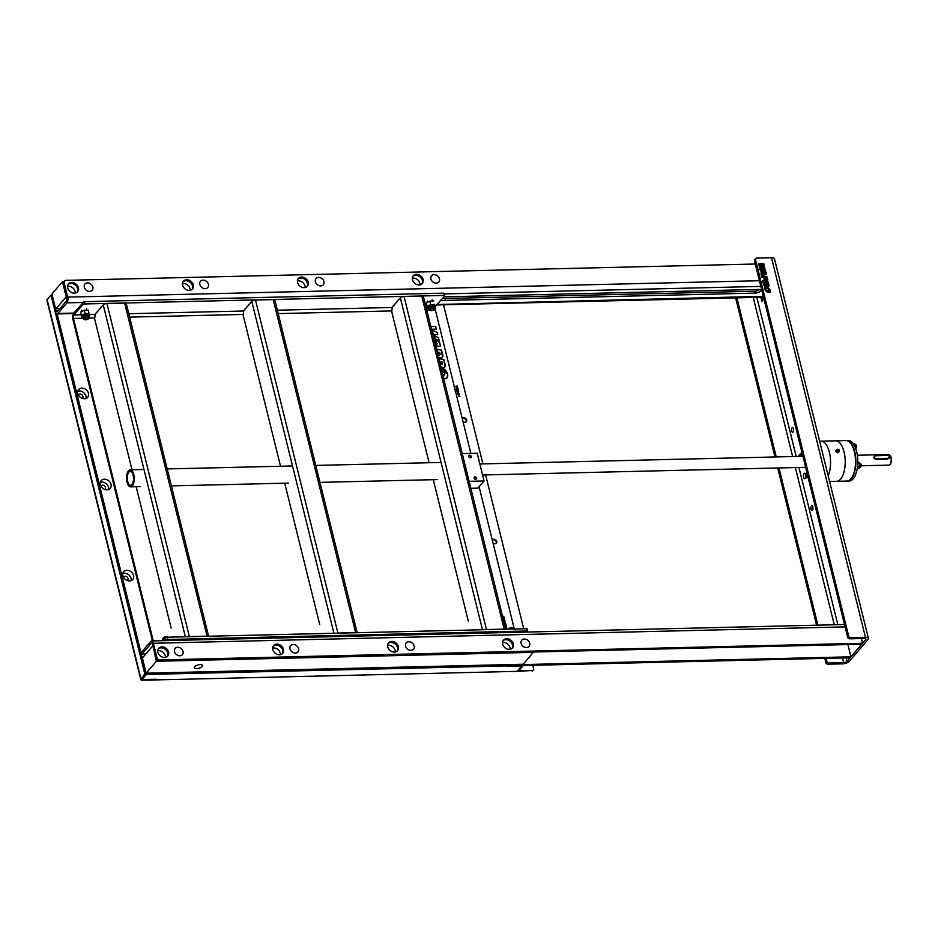 <?xml version="1.0" encoding="UTF-8"?>
<svg xmlns="http://www.w3.org/2000/svg" width="938" height="938" viewBox="0 0 938 938"><rect width="100%" height="100%" fill="white"/><g stroke="black" fill="none" stroke-linecap="round" stroke-linejoin="round"><path stroke-width="1.41" d="M155.098 679.276A0.856 0.68 -139.3 0 1 154.5 679.956L142.318 680.238A2.556 1.02 -13.9 0 1 140.829 679.698A2.556 1.02 -13.9 0 1 141.028 679.135L144.757 673.824L51.191 295.775L51.801 295.763M154.5 679.956L155.005 679.37L142.811 679.663L142.177 679.1L145.753 674.95L144.604 674.973M140.829 679.698L46.9 300.125A2.556 1.02 -13.9 0 1 47.099 299.574L50.675 295.411L51.191 295.775M51.484 295.775L50.675 295.411M145.941 674.082L145.753 674.95M140.899 653.587L56.843 313.937M82.169 398.333A2.556 2.052 40.7 0 0 80.07 394.054A2.556 2.052 40.7 0 0 78.417 395.109M81.817 388.121A5.968 4.772 40.7 0 0 78.604 389.54A5.968 4.772 40.7 0 0 78.616 395.437A5.968 4.772 40.7 0 0 84.443 398.744A5.968 4.772 40.7 0 0 87.656 397.313A5.968 4.772 40.7 0 0 87.644 391.427A5.968 4.772 40.7 0 0 81.817 388.121M86.026 398.439A5.968 4.772 40.7 0 0 79.32 391.017A5.968 4.772 40.7 0 0 77.737 391.322M126.9 570.304A5.968 4.772 40.7 0 0 123.699 571.734A5.968 4.772 40.7 0 0 123.699 577.62A5.968 4.772 40.7 0 0 129.538 580.939A5.968 4.772 40.7 0 0 132.739 579.508A5.968 4.772 40.7 0 0 132.739 573.61A5.968 4.772 40.7 0 0 126.9 570.304M131.121 580.634A5.968 4.772 40.7 0 0 124.402 573.212A5.968 4.772 40.7 0 0 122.831 573.505M127.263 580.528A2.556 2.052 40.7 0 0 125.164 576.249A2.556 2.052 40.7 0 0 123.511 577.304M104.364 479.212A5.968 4.772 40.7 0 0 101.152 480.631A5.968 4.772 40.7 0 0 101.163 486.529A5.968 4.772 40.7 0 0 106.991 489.835A5.968 4.772 40.7 0 0 110.203 488.417A5.968 4.772 40.7 0 0 110.192 482.519A5.968 4.772 40.7 0 0 104.364 479.212M108.573 489.542A5.968 4.772 40.7 0 0 101.867 482.109A5.968 4.772 40.7 0 0 100.284 482.413M104.716 489.437A2.556 2.052 40.7 0 0 102.617 485.145A2.556 2.052 40.7 0 0 100.964 486.212M102.183 487.795A2.556 2.052 -139.3 0 1 102.969 488.475M124.731 578.898A2.556 2.052 -139.3 0 1 125.504 579.567M520.567 666.168L520.801 667.106L519.722 666.179L506.895 665.921L146.351 674.457L142.775 678.62L143.854 679.534L156.236 679.241L155.649 679.921L517.131 671.362L520.801 667.106M155.485 679.264L155.649 679.921M57.136 313.937L141.063 653.059M79.636 396.704A2.556 2.052 -139.3 0 1 80.422 397.372M161.934 646.88A5.968 4.772 40.7 0 0 158.721 648.31A5.968 4.772 40.7 0 0 158.733 654.208A5.968 4.772 40.7 0 0 164.56 657.515A5.968 4.772 40.7 0 0 167.773 656.084A5.968 4.772 40.7 0 0 167.761 650.198A5.968 4.772 40.7 0 0 161.934 646.88M161.102 647.853A5.968 4.772 40.7 0 0 158.346 648.826A5.968 4.772 40.7 0 1 161.137 647.806A5.968 4.772 40.7 0 1 166.765 650.808A5.968 4.772 40.7 0 1 167.339 656.518A5.968 4.772 40.7 0 0 166.718 650.831A5.968 4.772 40.7 0 0 161.102 647.853M506.661 638.719A5.968 4.772 40.7 0 0 503.448 640.138A5.968 4.772 40.7 0 0 503.46 646.036A5.968 4.772 40.7 0 0 509.287 649.342A5.968 4.772 40.7 0 0 512.5 647.924A5.968 4.772 40.7 0 0 512.488 642.026A5.968 4.772 40.7 0 0 506.661 638.719M512.042 648.369A5.968 4.772 40.7 0 0 511.445 642.671A5.968 4.772 40.7 0 0 505.828 639.693A5.968 4.772 40.7 0 0 503.073 640.666A5.968 4.772 40.7 0 1 505.863 639.634A5.968 4.772 40.7 0 1 511.491 642.636A5.968 4.772 40.7 0 1 512.066 648.346M276.839 644.16A5.968 4.772 40.7 0 0 273.626 645.59A5.968 4.772 40.7 0 0 273.638 651.476A5.968 4.772 40.7 0 0 279.465 654.794A5.968 4.772 40.7 0 0 282.678 653.364A5.968 4.772 40.7 0 0 282.678 647.466A5.968 4.772 40.7 0 0 276.839 644.16M276.007 645.133A5.968 4.772 40.7 0 0 273.251 646.106A5.968 4.772 40.7 0 1 276.053 645.086A5.968 4.772 40.7 0 1 281.67 648.076A5.968 4.772 40.7 0 1 282.244 653.798A5.968 4.772 40.7 0 0 281.623 648.111A5.968 4.772 40.7 0 0 276.007 645.133M391.744 641.44A5.968 4.772 40.7 0 0 388.543 642.87A5.968 4.772 40.7 0 0 388.543 648.756A5.968 4.772 40.7 0 0 394.382 652.074A5.968 4.772 40.7 0 0 397.583 650.644A5.968 4.772 40.7 0 0 397.583 644.746A5.968 4.772 40.7 0 0 391.744 641.44M397.126 651.089A5.968 4.772 40.7 0 0 396.528 645.391A5.968 4.772 40.7 0 0 390.911 642.413A5.968 4.772 40.7 0 0 388.168 643.386M861.963 642.905L861.143 643.867A1.7 1.36 -139.3 0 1 860.216 644.277L861.049 643.304A1.7 1.36 40.7 0 0 862.198 641.756L861.412 638.555M861.049 643.304L159.788 659.918L158.956 660.88L860.216 644.277M845.103 626.889L153.375 643.269L156.939 657.69A2.556 2.052 40.7 0 0 159.788 659.918M158.956 660.88A2.556 2.052 -139.3 0 1 156.283 659.144M143.444 656.776L141.72 656.823A2.134 0.95 88.6 0 1 142.084 653.95L145.941 653.856M850.32 656.448L849.488 657.421A1.7 1.36 -139.3 0 1 848.573 657.819L849.406 656.858A1.7 1.36 40.7 0 0 850.555 655.299L847.917 644.57M849.406 656.858L148.145 673.461L147.313 674.434L848.573 657.819M146.879 673.167A2.556 2.052 40.7 0 0 148.145 673.461M147.313 674.434A2.556 2.052 -139.3 0 1 144.464 672.206L140.888 657.784A4.256 1.911 -91.4 0 1 141.615 652.051L150.772 641.404A4.256 1.911 -91.4 0 1 151.604 640.947A4.256 1.911 -91.4 0 1 153.375 643.269M141.72 656.823L145.296 671.245L144.464 672.206M152.085 643.292L151.241 643.304L142.084 653.95M151.241 643.304A2.134 0.95 88.6 0 1 151.663 643.069A2.134 0.95 88.6 0 1 152.542 644.242L156.107 658.664L156.939 657.69M416.484 274.342A5.968 4.772 40.7 0 0 413.271 275.76A5.968 4.772 40.7 0 0 413.283 281.658A5.968 4.772 40.7 0 0 419.11 284.964A5.968 4.772 40.7 0 0 422.323 283.546A5.968 4.772 40.7 0 0 422.311 277.648A5.968 4.772 40.7 0 0 416.484 274.342M412.896 276.276A5.968 4.772 -139.3 0 1 415.651 275.303A5.968 4.772 -139.3 0 1 421.268 278.293A5.968 4.772 -139.3 0 1 421.866 283.991A5.968 4.772 40.7 0 0 421.314 278.258A5.968 4.772 40.7 0 0 415.686 275.256A5.968 4.772 40.7 0 0 412.919 276.253M186.662 279.782A5.968 4.772 40.7 0 0 183.461 281.201A5.968 4.772 40.7 0 0 183.461 287.098A5.968 4.772 40.7 0 0 189.3 290.405A5.968 4.772 40.7 0 0 192.501 288.986A5.968 4.772 40.7 0 0 192.501 283.088A5.968 4.772 40.7 0 0 186.662 279.782M183.074 281.728A5.968 4.772 -139.3 0 1 185.83 280.743A5.968 4.772 -139.3 0 1 191.446 283.733A5.968 4.772 -139.3 0 1 192.044 289.432A5.968 4.772 40.7 0 0 191.504 283.698A5.968 4.772 40.7 0 0 185.876 280.697A5.968 4.772 40.7 0 0 183.098 281.693M301.579 277.062A5.968 4.772 40.7 0 0 298.366 278.48A5.968 4.772 40.7 0 0 298.366 284.378A5.968 4.772 40.7 0 0 304.205 287.685A5.968 4.772 40.7 0 0 307.418 286.266A5.968 4.772 40.7 0 0 307.406 280.368A5.968 4.772 40.7 0 0 301.579 277.062M306.984 286.688A5.968 4.772 40.7 0 0 306.409 280.978A5.968 4.772 40.7 0 0 300.781 277.976A5.968 4.772 40.7 0 0 298.003 278.973A5.968 4.772 -139.3 0 1 300.746 278.023A5.968 4.772 -139.3 0 1 306.351 281.013A5.968 4.772 -139.3 0 1 306.961 286.711M71.757 282.502A5.968 4.772 40.7 0 0 68.544 283.921A5.968 4.772 40.7 0 0 68.556 289.819A5.968 4.772 40.7 0 0 74.383 293.125A5.968 4.772 40.7 0 0 77.596 291.706A5.968 4.772 40.7 0 0 77.584 285.809A5.968 4.772 40.7 0 0 71.757 282.502M68.169 284.449A5.968 4.772 -139.3 0 1 70.925 283.475A5.968 4.772 -139.3 0 1 76.541 286.453A5.968 4.772 -139.3 0 1 77.139 292.152A5.968 4.772 40.7 0 0 76.588 286.418A5.968 4.772 40.7 0 0 70.96 283.417A5.968 4.772 40.7 0 0 68.193 284.413M755.301 264.024L65.859 280.356A2.556 2.052 40.7 0 0 64.136 282.678L63.303 283.651L66.879 298.073A2.134 0.95 88.6 0 1 66.516 300.934L57.359 311.58A2.134 0.95 88.6 0 1 56.937 311.815A2.134 0.95 88.6 0 1 56.057 310.654L52.481 296.232L51.66 297.205A2.556 2.052 -139.3 0 1 52 295.482L52.188 295.259M63.233 283.159A2.556 2.052 -139.3 0 1 63.655 281.928L64.488 280.966M51.66 297.205L55.225 311.627A4.256 1.911 -91.4 0 0 56.995 313.949A4.256 1.911 -91.4 0 0 57.828 313.48L66.985 302.833A4.256 1.911 -91.4 0 0 67.712 297.112L64.136 282.678M444.026 296.842L758.197 289.443A4.045 1.606 -13.9 0 1 760.554 290.311A4.045 1.606 -13.9 0 1 755.043 293.125L440.86 300.523M759.51 289.561A4.045 1.606 -13.9 0 1 754.574 291.226L442.537 298.577M437.448 304.498L763.298 296.314M762.899 296.783A4.256 1.911 88.6 0 1 762.055 297.252L437.061 304.944M443.522 293.184L444.307 295.048L443.522 293.184A1.7 0.68 166.1 0 0 443.17 293.172L443.733 295.447L84.912 303.947A1.7 0.68 166.1 0 0 82.72 304.756L73.903 315.016L81.454 314.84M83.939 301.708L73.621 313.878A1.278 1.02 -139.3 0 1 73.797 313.022L83.939 301.708A1.7 0.68 166.1 0 1 84.35 301.673L443.17 293.172M73.082 319.518L72.965 319.037A3.834 1.724 -91.4 0 1 73.621 313.878L73.903 315.016A2.556 1.149 88.6 0 0 73.469 318.451L72.965 319.037L152.624 640.924M101.316 307.125L96.403 312.835M398.427 300.09L393.514 305.8M249.871 303.607L244.959 309.317M435.138 306.456L444.589 296.185A1.7 0.68 166.1 0 0 444.718 295.81A1.7 0.68 166.1 0 0 443.733 295.447M435.771 306.445A2.556 1.149 -91.4 0 0 435.338 309.88L433.614 309.927M164.197 640.642L165.475 639.153L167.55 639.517A1.7 0.68 -13.9 0 1 167.949 639.481L167.386 637.207L526.206 628.706A1.7 0.68 -13.9 0 1 527.191 629.07L527.637 630.84M165.475 639.153L165.194 638.016L162.907 640.677M164.736 638.544A3.834 1.524 -13.9 0 0 162.133 640.689L162.731 639.235L165.205 638.004A1.7 0.68 -13.9 0 1 167.386 637.207M167.949 639.481L526.769 630.981A1.7 0.68 -13.9 0 1 527.121 631.004L526.206 632.071M514.259 628.823L479.095 486.74M470.853 453.406L435.338 309.88M101.105 307.136L103.239 304.885A2.873 1.137 -13.9 0 1 106.932 303.525L124.648 303.103A2.873 1.137 -13.9 0 1 126.313 303.713L208.599 636.234M398.216 300.101L400.35 297.85A2.873 1.137 -13.9 0 1 404.044 296.478L421.76 296.068A2.873 1.137 -13.9 0 1 423.425 296.678L505.711 629.187M249.66 303.619L251.794 301.368A2.873 1.137 -13.9 0 1 255.488 300.008L273.204 299.585A2.873 1.137 -13.9 0 1 274.869 300.195L357.155 632.704M96.673 312.19L95.207 314.23L94.621 318.814L131.988 469.762M245.228 308.672L243.763 310.713L243.188 315.297L280.544 466.245M393.784 305.155L392.319 307.195L391.744 311.779L429.1 462.727M73.41 318.521A5.112 2.286 88.6 0 1 73.703 314.23M153.257 640.9L73.469 318.451L82.544 318.24M440.754 366.676L442.502 367.403C444.624 367.86 445.503 366.981 445.163 364.765L443.897 359.653L438.714 358.48M440.25 361.599L441.786 364.507L442.443 363.768M444.882 366.969L443.862 359.7L438.738 358.527M434.763 342.452L434.048 339.579M437.894 356.815L440.145 357.906C442.267 358.363 443.158 357.484 442.806 355.268L441.54 350.167L437.378 349.217L437.823 354.857M434.74 342.382L434.024 339.509M436.393 343.202L437.366 343.671L436.51 343.742L437.014 346.568L440.543 346.122L439.641 342.476L435.724 340.412L436.393 343.202M431.867 330.774L433.684 334.444L437.694 334.62L437.155 332.439L431.632 329.824M433.661 338.02L433.25 336.39M435.279 338.864L439.265 340.928L438.456 337.68L434.13 335.546L435.279 338.864M442.83 377.92L443.651 378.213C450.697 380.23 447.895 368.857 441.048 367.696L441.001 367.684M441.728 370.627L441.775 370.639C445.468 372.925 445.843 374.45 442.912 375.223L442.865 375.212M431.492 329.25L436.346 329.132L435.666 326.412L430.812 326.518L435.631 326.447L436.299 329.144M95.735 323.27L99.018 336.554M122.503 431.445L125.786 444.729M144.382 519.887L147.676 533.171M171.162 628.061L136.174 486.716M244.29 319.752L247.573 333.037M271.059 427.927L274.342 441.212M292.949 516.369L296.232 529.653M319.717 624.544L284.73 483.199M392.846 316.235L396.129 329.519M419.614 424.41L422.897 437.694M441.505 512.851L444.788 526.136M468.273 621.026L433.286 479.681M504.738 629.269L505.746 628.483L507.141 629.21M504.82 626.736L506.708 627.487L505.219 628.284M504.398 625.107L506.344 625.998L505.183 625.576L504.75 626.502M504.398 623.864L505.652 624.403L505.629 623.348L505.969 624.743L504.456 624.087M503.518 621.484L505.406 622.222L503.917 623.031M502.569 620.51L503.577 619.725L504.972 620.452L503.753 621.261M502.651 617.978L504.538 618.728L503.049 619.526M502.522 616.313L503.882 616.278L503.061 616.5L504.234 617.72L502.686 616.946M439.207 340.904L438.421 337.715L434.153 335.605M437.272 343.683L436.522 343.777M440.508 346.122L439.605 342.511L435.736 340.471M442.033 361.962L440.239 361.552L441.81 364.472L442.466 363.733L442.033 361.962M439.688 352.477L437.894 352.067L439.453 354.974L440.145 354.306L439.688 352.477M437.659 334.62L437.131 332.486L431.644 329.883M444.694 374.907L442.877 375.259M447.192 377.51L447.637 374.215L441.012 367.731M437.905 352.113L438.316 353.931L439.418 355.01L440.11 354.341M442.525 357.472L441.517 350.202L437.389 349.264M433.731 338.114L433.426 337.07M505.078 629.21A2.873 1.137 166.1 0 0 504.187 629.128L486.47 629.55A2.873 1.137 166.1 0 0 485.403 629.668M356.522 632.728A2.873 1.137 166.1 0 0 355.631 632.646L337.903 633.068A2.873 1.137 166.1 0 0 336.848 633.185M207.966 636.245A2.873 1.137 166.1 0 0 207.075 636.163L189.347 636.585A2.873 1.137 166.1 0 0 188.292 636.714M474.018 478.146A1.454 1.161 -139.3 0 1 476.61 478.087A1.454 1.161 -139.3 0 1 474.018 478.146M468.672 456.513A1.454 1.161 -139.3 0 1 471.263 456.454A1.454 1.161 -139.3 0 1 468.672 456.513M462.258 453.605L477.208 453.253L484.067 480.96L469.117 481.323M475.109 476.832L475.285 477.512M484.067 480.96L477.911 488.123L470.853 488.299M132.293 485.919A8.524 3.822 -91.4 0 0 134.075 476.293A8.524 3.822 -91.4 0 0 130.206 469.809A8.524 3.822 -91.4 0 0 128.529 470.735A8.524 3.822 -91.4 0 0 126.736 480.362A8.524 3.822 -91.4 0 0 130.617 486.845A8.524 3.822 -91.4 0 0 132.293 485.919M128.881 472.142A6.941 3.107 -91.4 0 0 127.416 479.986A6.941 3.107 -91.4 0 0 130.57 485.274A6.941 3.107 -91.4 0 0 131.941 484.512A6.941 3.107 -91.4 0 0 133.395 476.668A6.941 3.107 -91.4 0 0 130.241 471.38A6.941 3.107 -91.4 0 0 128.881 472.142M432.828 308.743A2.146 0.856 -13.9 0 1 433.954 309.61A2.146 0.856 -13.9 0 1 431.152 310.689A2.146 0.856 -13.9 0 1 430.202 310.537A2.146 0.856 -13.9 0 1 430.413 309.458A2.146 0.856 -13.9 0 1 432.828 308.743M430.026 310.419A2.556 1.02 -13.9 0 1 429.768 310.326A2.556 1.02 -13.9 0 1 429.416 309.962A2.556 1.02 -13.9 0 1 432.899 308.18A2.556 1.02 -13.9 0 1 434.376 308.731A2.556 1.02 -13.9 0 1 434.235 309.223A2.556 1.02 -13.9 0 1 434.06 309.423M513.473 628.413A2.556 1.02 166.1 0 0 513.461 628.296A2.556 1.02 166.1 0 0 513.109 627.932A2.556 1.02 166.1 0 0 510.741 627.921A2.556 1.02 166.1 0 0 508.642 629.035A2.556 1.02 166.1 0 0 508.584 629.128M512.851 627.839A2.146 0.856 166.1 0 0 512.676 627.721A2.146 0.856 166.1 0 0 510.682 627.721A2.146 0.856 166.1 0 0 508.924 628.648A2.146 0.856 166.1 0 0 508.83 628.835M167.292 636.972A2.146 0.856 166.1 0 0 165.123 636.855A2.146 0.856 166.1 0 0 163.271 637.969M167.761 637.195A2.556 1.02 166.1 0 0 165.006 637.101A2.556 1.02 166.1 0 0 162.931 638.544A2.556 1.02 166.1 0 0 162.942 638.661A2.556 1.02 166.1 0 0 162.989 638.766M87.269 317.865A2.146 0.856 -13.9 0 1 88.348 318.803A2.146 0.856 -13.9 0 1 85.593 319.823A2.146 0.856 -13.9 0 1 84.514 318.885A2.146 0.856 -13.9 0 1 87.269 317.865M84.467 319.553A2.556 1.02 -13.9 0 1 83.857 319.096A2.556 1.02 -13.9 0 1 87.34 317.314A2.556 1.02 -13.9 0 1 88.817 317.865A2.556 1.02 -13.9 0 1 88.5 318.557M163.083 640.466A3.189 1.266 -13.9 0 1 165.147 638.075M430.624 304.44L432.676 304.698A3.834 1.524 166.1 0 0 428.959 305.636L430.624 304.44L429.803 301.11L426.321 302.904L427.142 306.222L428.959 305.636A3.834 1.524 166.1 0 0 427.458 307.359L427.74 308.508A3.834 1.524 166.1 0 1 432.957 305.847A3.834 1.524 166.1 0 1 435.185 306.667L434.904 305.518A3.834 1.524 166.1 0 0 432.676 304.698L434.575 304.346L434.892 305.495A3.834 1.524 166.1 0 0 434.892 305.495L434.575 304.346M434.271 308.285A3.189 1.266 166.1 0 0 432.852 306.703A3.189 1.266 166.1 0 0 429.076 307.922A3.189 1.266 166.1 0 0 429.299 309.505M429.803 301.11L433.755 301.016M95.172 314.511L89.345 314.652A3.834 1.524 166.1 0 0 87.117 313.831A3.834 1.524 166.1 0 0 81.899 316.493L82.181 317.642L84.666 318.803M88.711 317.407A3.189 1.266 166.1 0 0 87.293 315.836A3.189 1.266 166.1 0 0 83.517 317.056A3.189 1.266 166.1 0 0 83.74 318.639M84.244 310.244L80.762 312.037L81.583 315.356L85.065 313.573L89.016 313.48L88.195 310.15L84.244 310.244L85.065 313.573M510.26 629.081A3.189 1.266 -13.9 0 1 512.523 628.648M468.683 455.868A1.407 1.126 -139.3 0 1 470.759 457.662M474.03 477.512A1.407 1.126 -139.3 0 1 476.117 479.295M791.649 430.999A2.345 1.055 88.6 0 1 792.516 427.599A2.345 1.055 88.6 0 1 793.489 428.877A2.345 1.055 88.6 0 1 792.622 432.277A2.345 1.055 88.6 0 1 791.649 430.999M811.007 509.193A2.345 1.055 88.6 0 1 811.862 505.781A2.345 1.055 88.6 0 1 812.836 507.059A2.345 1.055 88.6 0 1 811.98 510.471A2.345 1.055 88.6 0 1 811.007 509.193M755.512 259.662L754.515 260.823A1.7 1.36 -139.3 0 1 754.75 259.685L755.747 258.525A1.7 1.36 40.7 0 0 755.512 259.662L848.691 636.199A1.7 1.36 40.7 0 0 850.59 637.676L865.446 637.324L771.517 257.762A5.112 2.028 -13.9 0 1 774.483 258.853L868.412 638.415A5.112 2.028 166.1 0 0 865.446 637.324M771.517 257.762L756.661 258.114A1.7 1.36 40.7 0 0 755.747 258.525M754.515 260.823L847.694 637.359L848.691 636.199M846.041 657.89L846.932 661.466L865.739 639.599A2.556 1.02 -13.9 0 0 865.938 639.036A2.556 1.02 -13.9 0 0 864.449 638.485L849.594 638.837A1.7 1.36 -139.3 0 1 847.694 637.359M763.157 266.345L761.832 266.38M761.164 265.255L764.165 265.184L763.79 263.672L760.026 263.754L761.164 265.255M760.894 264.879L762.782 264.833L763.79 263.672M765.912 287.614L766.78 286.606L765.678 286.606L766.147 288.47L767.178 288.236C769.23 289.514 769.441 290.358 767.812 290.792L766.768 290.264L767.765 292.293L770.192 292.046L770.45 290.205L766.78 286.606M765.959 287.814L766.909 288.201M768.961 290.17L769.523 292.468M767.284 291.401L768.808 290.604L767.565 291.929M763.591 284.542L764.423 283.569L763.391 283.768L763.849 285.598L764.716 285.351L764.423 283.569M765.138 282.795L767.354 283.299L768.351 282.139L765.045 281.388L765.15 282.924L767.319 283.428L767.565 284.402L766.475 283.792L765.373 284.929M764.505 284.167L764.048 282.561M767.354 283.299L768.128 286.512M766.475 283.792L765.197 283.499L765.408 285.152L767.577 286.442L768.914 286.196L768.351 282.139M766.323 285.844L767.565 284.402M766.569 285.562L766.592 284.273M763.04 282.315L764.189 281.189L762.676 280.849L763.075 282.455L764.318 282.737L764.189 281.189M763.192 282.35L763.274 283.487M765.056 286.793C763.708 287.966 764.47 289.736 767.331 292.117L765.056 286.793M765.338 272.255L764.095 272.536M763.204 272.079L763.016 271.246M763.567 270.59L765.783 271.739L765.338 269.933L762.934 268.749L763.567 270.59M764.4 271.023L765.338 269.933M759.205 266.861L759.628 268.549L762.723 270.156L761.597 266.978L759.205 266.861M764.916 268.233L764.611 267.025L761.281 265.442L762.688 268.139L764.916 268.233M763.626 268.174L764.611 267.025M762.43 269.323L761.679 269.3L762.254 268.631M758.455 263.801L758.865 265.489L761.445 266.638L759.733 263.766L758.455 263.801M759.264 265.665L758.736 264.926L759.733 263.766M759.956 266.826L760.448 267.799L761.164 266.955M764.271 273.38L765.244 274.775M766.498 274.623L765.994 272.595L763.813 271.445L764.54 274.869L766.498 274.623M764.998 273.755L765.994 272.595M761.035 271.457L761.293 275.28L763.708 274.975L762.512 272.172L763.298 272.559L762.946 270.988L759.827 269.335L761.035 271.457M761.011 274.119L761.539 273.497M761.105 271.703L761.949 272.149L762.946 270.988M761.949 272.149L762.301 273.72L761.515 273.333L762.512 272.172M761.515 273.333L761.832 274.576L763.45 273.368M762.453 274.529L763.555 273.955M764.892 280.708L764.927 278.457L766.264 279.172L764.892 277.894L764.74 276.335L767.05 276.862L766.053 278.023L766.815 281.236M766.756 280.861L767.753 279.7L767.601 280.919L766.276 281.166L765.021 280.556L765.291 278.996M763.895 279.055L763.989 277.554M764.88 277.765L766.053 278.023M767.753 279.7L767.05 276.862M761.726 277.038L762.852 277.296L763.849 276.135L761.363 275.573L761.762 277.179L763.591 277.601L764.107 279.43L763.849 276.135M762.559 275.115L762.711 276.135M763.192 274.154L762.922 273.017M763.391 275.162L763.626 274.435M760.448 267.799L759.323 267.295M761.128 267.002L761.738 267.295M762.465 267.635L763.591 268.174M761.679 269.3L760.331 266.685M759.51 268.08L760.601 268.139L761.011 269.265M762.571 271.75L762.289 270.871M764.318 285.68L764.2 284.66M826.097 658.359L826.894 661.548A1.7 1.36 40.7 0 0 828.793 663.037L827.797 664.198L842.652 663.846A5.112 2.028 166.1 0 0 849.218 661.407L868.025 639.54A5.112 2.028 166.1 0 0 868.412 638.415M736.881 297.85L776.254 456.935M778.986 467.956L817.889 625.165M827.797 664.198A1.7 1.36 -139.3 0 1 825.897 662.709L824.819 658.382M816.611 625.189L777.708 467.992M774.976 456.97L735.603 297.874M846.932 661.466A2.556 1.02 -13.9 0 1 843.649 662.685L842.476 657.972M828.793 663.037L843.649 662.685M761.961 297.252L762.735 300.394L761.879 301.403L760.859 297.276M805.918 475.285A1.923 0.856 88.6 0 1 806.645 473.983A1.923 0.856 88.6 0 1 807.489 475.027A1.923 0.856 88.6 0 1 807.161 477.606A1.923 0.856 88.6 0 1 805.988 476.774A1.923 0.856 88.6 0 1 805.941 476.551M802.635 455.68A1.7 0.762 88.6 0 1 802.647 455.692A1.923 0.856 88.6 0 1 802.846 456.243A1.923 0.856 88.6 0 1 802.858 456.314M801.287 456.349A1.923 0.856 88.6 0 1 801.498 455.669L800.313 453.957L799.059 455.411M819.613 441.2L821.008 441.177A20.237 9.063 88.6 0 1 823.927 442.161A20.237 9.063 88.6 0 1 828.16 475.742A20.237 9.063 -91.4 0 0 830.236 467.652A20.237 9.063 -91.4 0 0 821.008 441.177L835.676 440.825A20.237 9.063 88.6 0 1 838.584 441.81A20.237 9.063 88.6 0 1 845.173 464.122A20.237 9.063 88.6 0 1 836.626 481.3L846.92 481.053A20.237 9.063 88.6 0 0 851.399 478.228A20.237 9.063 88.6 0 0 855.186 467.065A20.237 9.063 88.6 0 0 850.567 443.193A20.237 9.063 88.6 0 0 845.959 440.579L835.676 440.825A20.237 9.063 88.6 0 1 844.892 467.312A20.237 9.063 88.6 0 1 836.626 481.3L829.579 481.464M836.485 451.108L837.482 452.784M837.657 451.94L836.684 451.119M851.528 478.028A19.815 8.876 -91.4 0 0 851.669 477.852A19.815 8.876 -91.4 0 0 855.374 466.925A19.815 8.876 -91.4 0 0 850.86 443.557A19.815 8.876 -91.4 0 0 850.707 443.381M837.54 449.583A0.985 0.786 40.7 0 0 839.135 450.744A0.985 0.786 40.7 0 0 837.54 449.583M839.182 450.17A1.36 1.09 -139.3 0 1 837.458 451.389A1.36 1.09 -139.3 0 1 838.209 449.337M837.622 449.607A0.903 0.727 -139.3 0 1 839.088 450.674A0.903 0.727 -139.3 0 1 837.622 449.607M838.525 451.682A1.126 0.903 -139.3 0 1 836.813 450.205M838.595 451.67A1.489 1.196 -139.3 0 1 835.864 451.049A1.489 1.196 -139.3 0 1 836.813 450.134M838.396 451.037L838.56 452.057M838.361 452.28L837.904 451.612M835.524 451.166L836.356 450.064L835.524 451.166M847.108 481.042A20.237 9.063 -91.4 0 0 847.295 481.042L849.207 481.006A20.237 9.063 -91.4 0 0 857.473 467.007A20.237 9.063 -91.4 0 0 848.245 440.532L846.334 440.567A20.237 9.063 -91.4 0 0 846.146 440.579M847.295 481.042A20.237 9.063 -91.4 0 0 855.562 467.054A20.237 9.063 -91.4 0 0 846.334 440.567M493.013 542.985A2.556 2.052 -139.3 0 0 496.39 540.663A2.556 2.052 -139.3 0 0 492.321 540.147A2.556 2.052 -139.3 0 1 496.108 543.454M462.962 421.525A2.556 2.052 -139.3 0 0 466.338 419.204A2.556 2.052 -139.3 0 0 462.258 418.688A2.556 2.052 -139.3 0 1 466.057 421.994M521.129 666.719L518.128 670.201A2.556 1.02 166.1 0 0 517.94 670.764A2.556 1.02 166.1 0 0 519.418 671.303L532.491 670.436L519.183 670.459L522.267 666.695A2.556 1.02 166.1 0 0 522.466 666.132A2.556 1.02 166.1 0 0 520.989 665.581L507.915 666.461L521.012 666.238M507.915 666.461A1.7 1.36 -139.3 0 1 506.766 666.062M533.101 670.271A1.7 1.36 -139.3 0 1 531.987 671.01M532.491 670.436A1.7 1.36 40.7 0 0 533.64 668.876L532.749 665.3M523.709 628.765L485.638 474.909M482.906 463.888L443.533 304.791M458.072 392.928L457.896 392.26L458.072 392.928M455.422 391.369L456.103 391.545L455.516 391.756M455.223 390.267L455.903 390.9L455.024 390.982M454.015 385.999L454.836 386.421L454.25 386.902M459.772 396.504L458.448 395.93L459.772 396.504M458.881 395.086L458.072 394.64L458.659 394.183L459.479 394.605L458.881 395.086M458.635 394.066L457.826 393.62L458.412 393.163L459.221 393.585L458.635 394.066M457.627 391.193L458.705 391.803L457.838 392.002L457.627 391.193M458.354 390.783L457.029 390.208L458.354 390.783M458.213 389.516L456.806 389.54L458.213 389.516M457.369 388.953L456.56 388.508L457.146 388.051L457.955 388.473L457.369 388.953M457.709 387.464L456.302 387.488L457.709 387.464M456.02 386.186L457.322 386.046L457.533 386.878L456.771 386.245L456.208 386.972L456.665 386.175L456.02 386.186M454.215 386.784L454.051 386.116M200.122 664.643A4.256 1.7 166.1 0 0 194.33 667.61A4.256 1.7 166.1 0 0 196.804 668.524A4.256 1.7 166.1 0 0 202.596 665.558A4.256 1.7 166.1 0 0 200.122 664.643M533.534 652.016L523.252 664.245L146.152 673.179L156.388 661.278L153 646.083M533.488 652.344L156.388 661.278M146.152 673.179L142.388 657.995L152.624 646.094M509.92 649.295L508.642 649.319M395.015 652.016L393.726 652.051M280.099 654.736L278.821 654.771M165.194 657.456L163.916 657.491M280.392 654.689A5.968 4.772 40.7 0 0 273.591 647.935A5.968 4.772 40.7 0 0 272.665 648.041M397.161 651.078A5.968 4.772 40.7 0 0 396.586 645.356A5.968 4.772 40.7 0 0 390.958 642.366A5.968 4.772 40.7 0 0 388.18 643.351M395.297 651.957A5.968 4.772 40.7 0 0 388.508 645.215A5.968 4.772 40.7 0 0 387.582 645.321M165.487 657.409A5.968 4.772 40.7 0 0 158.686 650.655A5.968 4.772 40.7 0 0 157.76 650.761M510.213 649.237A5.968 4.772 40.7 0 0 503.413 642.495A5.968 4.772 40.7 0 0 502.487 642.6M890.045 455.387A4.878 2.181 88.6 0 1 890.185 455.563A4.878 2.181 88.6 0 1 891.1 457.592A4.878 2.181 88.6 0 1 890.385 464.005A4.878 2.181 88.6 0 1 890.256 464.169M861.283 465.776L888.943 465.119A5.311 2.38 -91.4 0 0 890.115 464.38A5.311 2.38 -91.4 0 0 890.889 457.404A5.311 2.38 -91.4 0 0 889.892 455.2A5.311 2.38 -91.4 0 0 888.685 454.508L857.344 455.247M874.779 456.384L873.747 457.814L875.529 459.421L887.723 459.128L888.978 457.451M886.504 458.365A5.311 2.38 -91.4 0 0 886.445 459.163M887.02 459.151A4.878 2.181 88.6 0 1 887.078 458.342M482.589 474.98L805.519 467.323A5.546 2.486 -91.4 0 0 805.613 467.323M521.61 640.361A4.796 3.834 -139.3 0 1 527.672 640.22A4.796 3.834 -139.3 0 1 529.161 646.259A4.796 3.834 -139.3 0 1 523.111 646.399A4.796 3.834 -139.3 0 1 521.61 640.361M887.618 455.469L875.424 455.762A1.595 1.278 40.7 0 0 876.127 458.612L888.321 458.319A1.595 1.278 40.7 0 0 887.618 455.469M875.529 459.421L876.115 458.752A1.7 1.36 -139.3 0 1 875.353 455.716L875.318 455.762M887.5 455.469L887.547 455.422A1.7 1.36 -139.3 0 1 888.298 458.459L887.723 459.128M860.263 466.889A1.7 0.762 -91.4 0 0 860.463 466.948A1.7 0.762 -91.4 0 0 860.803 466.761A1.7 0.762 -91.4 0 0 860.85 466.714A1.7 0.762 -91.4 0 0 860.779 463.759A1.7 0.762 -91.4 0 0 860.38 463.536L860.158 463.548M861.002 466.491A1.407 0.633 -91.4 0 0 861.037 466.444A1.407 0.633 -91.4 0 0 860.978 464.005A1.407 0.633 -91.4 0 0 860.873 463.911M857.273 467.98L858.716 468.144L857.297 468.179M858.505 462.622A2.767 1.243 88.6 0 1 859.314 464.04A2.767 1.243 88.6 0 1 858.293 468.062A2.767 1.243 88.6 0 1 857.426 467.335M55.975 308.801L66.211 296.889L62.447 281.717L52.211 293.617L52.071 294.767L55.448 308.426L59.833 308.708M419.743 284.918L418.465 284.941M304.838 287.638L303.549 287.661M189.922 290.358L188.644 290.381M75.017 293.078L73.739 293.102M62.447 281.717L63.866 281.681M190.215 290.299A5.968 4.772 40.7 0 0 183.414 283.557A5.968 4.772 40.7 0 0 182.5 283.663M305.131 287.579A5.968 4.772 40.7 0 0 298.331 280.837A5.968 4.772 40.7 0 0 297.405 280.943M75.31 293.019A5.968 4.772 40.7 0 0 68.509 286.278A5.968 4.772 40.7 0 0 67.583 286.383M420.036 284.859A5.968 4.772 40.7 0 0 413.236 278.117A5.968 4.772 40.7 0 0 412.31 278.223M412.122 642.952A4.796 3.834 -139.3 0 1 413.623 648.99A4.796 3.834 -139.3 0 1 407.561 649.131A4.796 3.834 -139.3 0 1 406.072 643.093A4.796 3.834 -139.3 0 1 412.122 642.952M296.584 645.696A4.796 3.834 -139.3 0 1 298.073 651.734A4.796 3.834 -139.3 0 1 292.023 651.875A4.796 3.834 -139.3 0 1 290.522 645.836A4.796 3.834 -139.3 0 1 296.584 645.696M181.034 648.428A4.796 3.834 -139.3 0 1 182.535 654.466A4.796 3.834 -139.3 0 1 176.473 654.607A4.796 3.834 -139.3 0 1 174.984 648.568A4.796 3.834 -139.3 0 1 181.034 648.428M432.934 282.021A4.796 3.834 -139.3 0 1 431.433 275.983A4.796 3.834 -139.3 0 1 437.495 275.842A4.796 3.834 -139.3 0 1 438.984 281.869A4.796 3.834 -139.3 0 1 432.934 282.021M315.895 278.715A4.796 3.834 -139.3 0 1 321.945 278.574A4.796 3.834 -139.3 0 1 323.446 284.613A4.796 3.834 -139.3 0 1 317.384 284.753A4.796 3.834 -139.3 0 1 315.895 278.715M200.345 281.459A4.796 3.834 -139.3 0 1 206.407 281.306A4.796 3.834 -139.3 0 1 207.896 287.345A4.796 3.834 -139.3 0 1 201.846 287.485A4.796 3.834 -139.3 0 1 200.345 281.459M86.296 290.229A4.796 3.834 -139.3 0 1 84.807 284.191A4.796 3.834 -139.3 0 1 90.869 284.05A4.796 3.834 -139.3 0 1 92.358 290.088A4.796 3.834 -139.3 0 1 86.296 290.229M854.811 446.347L852.994 443.322M854.436 444.565A2.005 0.903 88.6 0 1 855.468 445.339M855.515 447.59A2.005 0.903 88.6 0 1 855.444 447.813A2.767 1.243 88.6 0 0 855.397 445.081A2.767 1.243 88.6 0 0 854.295 443.721C856.031 444.237 856.335 445.949 855.198 448.856M856.288 447.766A1.407 0.633 -91.4 0 0 856.593 445.808A1.407 0.633 -91.4 0 0 856.23 445.116M855.585 448.165L855.819 448.165A1.7 0.762 -91.4 0 0 856.441 445.679A1.7 0.762 -91.4 0 0 855.737 444.753L855.503 444.753M800.313 453.957L801.873 453.922L802.529 454.836M802.74 455.669L801.544 455.704M798.859 456.407A2.767 1.243 88.6 0 1 799.457 454.696A2.767 1.243 88.6 0 1 801.24 456.349M801.544 456.337A1.7 0.762 88.6 0 1 801.791 455.692M803.643 477.208A2.767 1.243 88.6 0 1 804.112 473.479A2.767 1.243 88.6 0 1 805.801 474.687A2.767 1.243 88.6 0 1 805.332 478.415A2.767 1.243 88.6 0 1 803.643 477.208M807.36 477.29A1.7 0.762 88.6 0 1 806.938 477.594A1.7 0.762 88.6 0 1 806.223 476.668A1.7 0.762 88.6 0 1 806.856 474.194A1.7 0.762 88.6 0 1 807.29 474.476M144.757 673.824L145.531 673.801M141.028 679.135L47.099 299.574M56.057 310.654L58.203 310.607M67.712 297.112L759.44 280.72M765.256 280.591L766.674 280.556M768.081 286.231L767.014 286.254M760.847 286.407L444.237 293.899M82.872 302.458L66.985 302.833M755.043 293.125L754.574 291.226M445.527 300.418L445.058 298.519M57.828 313.48L73.715 313.104M84.35 301.673L84.912 303.947M82.438 303.619L82.72 304.756M128.787 313.714L243.728 310.994M277.343 310.197L392.283 307.476M425.899 306.679L427.658 306.644M429.44 310.021L426.743 310.091M391.85 310.912L278.187 313.609M243.294 314.429L129.632 317.126M94.738 317.947L88.817 318.088M167.55 639.517L166.624 640.584M526.769 630.981L526.206 628.706M482.484 629.738L400.35 297.85M486.47 629.55L404.044 296.478M504.187 629.128L421.76 296.068M333.928 633.256L251.794 301.368M337.903 633.068L255.488 300.008M355.631 632.646L273.204 299.585M185.372 636.773L103.239 304.885M189.347 636.585L106.932 303.525M207.075 636.163L124.648 303.103M89.345 314.652L89.626 315.789A3.834 1.524 166.1 0 0 87.398 314.969A3.834 1.524 166.1 0 0 82.181 317.642M511.761 629.046A3.834 1.524 -13.9 0 1 512.922 628.929A3.834 1.524 -13.9 0 1 513.918 628.999M850.59 637.676L849.594 638.837M865.739 639.599L865.504 638.626M768.058 286.137L769.054 284.976M825.897 662.709L826.894 661.548M756.825 297.369L796.198 456.466M798.93 467.487L837.833 624.696M834.269 624.778L795.365 467.57M792.633 456.548L753.261 297.463M519.664 669.72L519.922 670.729M857.989 463.595A2.767 1.243 88.6 0 1 858.551 462.657M858.938 462.504A2.767 1.243 88.6 0 1 860.087 464.017A2.767 1.243 88.6 0 1 859.067 468.05C860.193 467.886 860.615 466.573 860.345 464.111L858.2 462.528M859.724 463.079A2.333 1.044 88.6 0 1 860.263 464.04M860.31 464.204A2.333 1.044 88.6 0 1 859.829 467.429M858.68 467.91A2.767 1.243 88.6 0 1 858.071 467.007M854.307 444.319A2.333 1.044 88.6 0 1 855.573 445.14A2.333 1.044 88.6 0 1 855.538 448.059M844.528 624.532L151.604 640.947M56.995 313.949L73.41 313.562M527.613 630.934L526.64 632.06M444.718 295.81L444.284 294.04M152.46 640.924L72.871 319.319L73.797 313.022M441.083 462.446L315.754 465.412M292.527 465.963L167.198 468.93M143.971 469.481L130.206 469.809M437.19 479.588L319.952 482.367M288.634 483.105L171.396 485.884M140.079 486.623L130.617 486.845M434.376 308.731L433.907 306.808M432.418 300.781L432.184 299.832M429.416 309.962L428.936 308.027M427.447 302.013L427.212 301.063M163.106 639.317L163.318 640.197M88.817 317.865L88.348 315.942M86.859 309.915L86.624 308.965M83.857 319.096L83.376 317.161M81.887 311.146L81.653 310.197M435.185 306.667L434.294 308.391M427.74 308.508L430.225 309.681M89.626 315.789L88.735 317.525M515.138 629.75L512.652 628.577L510.073 629.093M767.519 284.742L766.522 285.914M522.325 665.546L522.466 666.132M802.893 456.302L479.857 463.958M859.243 466.972L857.461 467.018M859.161 463.571L857.754 463.595M858.293 468.062L859.067 468.05M855.186 444.764L854.53 444.776"/></g></svg>
